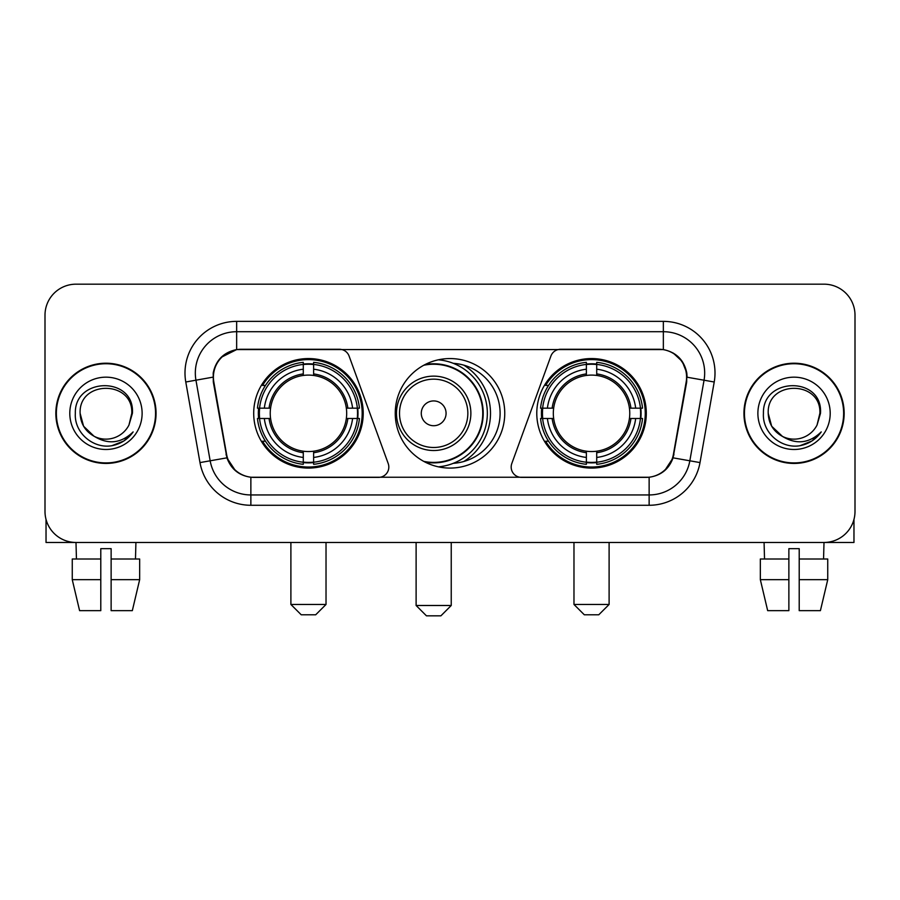 <?xml version="1.0" encoding="UTF-8"?>
<svg xmlns="http://www.w3.org/2000/svg" width="900" height="900" viewBox="0 0 900 900"><rect width="100%" height="100%" fill="white"/><g stroke="black" fill="none" stroke-linecap="round" stroke-linejoin="round"><path stroke-width="1.35" d="M388.822 467.044A10.328 10.328 0 0 1 378.484 477.382L254.059 477.382A27.9 27.9 0 0 1 226.586 454.331L213.829 382.005A27.9 27.9 0 0 1 241.301 349.267L339.379 349.267A10.328 10.328 0 0 1 349.088 356.062L388.192 463.511A10.328 10.328 0 0 1 388.822 467.044M536.783 413.325A54.754 54.754 0 0 0 591.548 468.079A54.754 54.754 0 0 0 646.301 413.325A54.754 54.754 0 0 0 591.548 358.56A54.754 54.754 0 0 0 536.783 413.325M253.699 413.325A54.754 54.754 0 0 0 308.452 468.079A54.754 54.754 0 0 0 363.218 413.325A54.754 54.754 0 0 0 308.452 358.56A54.754 54.754 0 0 0 253.699 413.325M258.615 418.489A50.108 50.108 0 0 1 258.615 408.161M541.699 418.489A50.108 50.108 0 0 1 541.699 408.161M453.341 363.33A50.108 50.108 0 0 1 500.108 413.325A50.108 50.108 0 0 1 453.341 463.32M504.754 413.325A54.754 54.754 0 0 1 450 468.079A54.754 54.754 0 0 1 395.246 413.325A54.754 54.754 0 0 1 450 358.56A54.754 54.754 0 0 1 504.754 413.325M658.699 349.267L560.621 349.267A10.328 10.328 0 0 0 550.913 356.062L511.808 463.511A10.328 10.328 0 0 0 521.516 477.382L645.941 477.382A27.9 27.9 0 0 0 673.414 454.331L686.171 382.005A27.9 27.9 0 0 0 658.699 349.267M55.845 413.325A50.108 50.108 0 0 0 105.953 463.433A50.108 50.108 0 0 0 156.06 413.325A50.108 50.108 0 0 0 105.953 363.218A50.108 50.108 0 0 0 55.845 413.325M743.94 413.325A50.108 50.108 0 0 0 794.048 463.433A50.108 50.108 0 0 0 844.155 413.325A50.108 50.108 0 0 0 794.048 363.218A50.108 50.108 0 0 0 743.94 413.325M213.199 373.027C215.876 360.101 223.695 352.282 236.655 349.571L663.345 349.571C676.294 352.271 684.113 360.09 686.801 373.027L686.689 382.005L673.076 457.841C669.004 469.069 661.016 475.549 649.136 477.248L250.864 477.248C239.006 475.571 231.03 469.091 226.924 457.841L213.311 382.005L213.199 373.027M221.119 357.379L236.655 349.571L236.655 331.706L663.345 331.706A41.321 41.321 0 0 1 704.048 380.205L689.839 460.789A41.321 41.321 0 0 1 649.136 494.944L250.864 494.944A41.321 41.321 0 0 1 210.161 460.789L195.953 380.205A41.321 41.321 0 0 1 236.655 331.706L236.655 321.368L663.345 321.368L663.345 349.571M673.166 353.014L682.279 361.485L686.801 373.027L687.116 377.224L714.217 382.005L700.009 462.589A51.66 51.66 0 0 1 649.136 505.271L250.864 505.271A51.66 51.66 0 0 1 199.991 462.589L185.782 382.005A51.66 51.66 0 0 1 236.655 321.368M253.541 477.382L250.864 477.248L250.864 505.271M649.136 505.271L649.136 477.248L646.459 477.382M700.009 462.589L673.076 457.841L664.74 470.554M235.44 470.711L226.924 457.841L199.991 462.589M673.931 454.331L673.762 455.209M226.237 455.209L226.069 454.331M185.782 382.005L212.884 377.168M855 315.169A30.994 30.994 0 0 0 824.006 284.175L75.994 284.175A30.994 30.994 0 0 0 45 315.169L45 511.47A30.994 30.994 0 0 0 75.994 542.464L824.006 542.464A30.994 30.994 0 0 0 855 511.47L855 315.169L855 511.47M45 315.169L45 511.47M824.006 284.175L75.994 284.175M76.444 559.001L75.994 542.464L824.006 542.464L823.556 559.001M155.554 413.325A49.59 49.59 0 0 0 105.953 363.735A49.59 49.59 0 0 0 56.363 413.325A49.59 49.59 0 0 0 105.953 462.915A49.59 49.59 0 0 0 155.554 413.325M94.005 436.219L83.587 426.24L80.123 413.325C78.547 380.002 133.369 380.002 131.782 413.325L128.959 425.07L132.412 413.325C134.966 376.02 74.216 376.942 75.341 413.325C74.002 432.495 92.925 448.909 111.679 445.748C120.701 444.015 127.856 439.402 133.132 431.91C121.219 443.363 108.293 444.859 94.365 436.399A25.83 25.83 0 0 0 128.959 425.07L131.782 413.674M94.365 436.399C85.331 431.426 80.584 423.731 80.123 413.325M69.795 413.325A36.157 36.157 0 0 0 105.953 449.483A36.157 36.157 0 0 0 142.121 413.325A36.157 36.157 0 0 0 105.953 377.168A36.157 36.157 0 0 0 69.795 413.325M133.065 432.022L123.907 440.933M123.694 441.067L111.836 445.725M46.035 519.413L46.035 542.464L165.881 542.464M72.259 559.001L72.259 579.668L79.594 610.661L72.259 579.668L72.259 559.001L100.789 559.001L100.789 548.663L111.127 548.663L111.127 559.001L139.657 559.001L139.657 579.668L132.322 610.661L139.657 579.668L111.127 579.668L111.127 559.001M135.922 542.464L135.472 559.001M100.789 559.001L100.789 610.661L79.594 610.661M72.259 579.668L100.789 579.668M132.322 610.661L111.127 610.661L111.127 579.668M843.637 413.325A49.59 49.59 0 0 0 794.048 363.735A49.59 49.59 0 0 0 744.446 413.325A49.59 49.59 0 0 0 794.048 462.915A49.59 49.59 0 0 0 843.637 413.325M819.866 413.674L817.043 425.07L820.496 413.325C823.05 376.02 762.3 376.942 763.436 413.325C762.086 432.495 781.009 448.909 799.762 445.748C808.796 444.015 815.94 439.402 821.227 431.91C809.303 443.363 796.376 444.859 782.449 436.399L771.671 426.24L768.217 413.325C766.631 380.002 821.452 380.002 819.877 413.325L817.043 425.07A25.83 25.83 0 0 1 782.449 436.399C773.415 431.426 768.679 423.731 768.217 413.325M757.879 413.325A36.157 36.157 0 0 0 794.048 449.483A36.157 36.157 0 0 0 830.205 413.325A36.157 36.157 0 0 0 794.048 377.168A36.157 36.157 0 0 0 757.879 413.325M821.149 432.022L811.991 440.933M811.778 441.067L799.92 445.725M315.686 614.79L301.23 614.79L290.891 604.462L326.025 604.462L315.686 614.79M313.627 462.229L313.627 464.31A51.244 51.244 0 0 0 359.438 418.489L357.368 418.489A49.174 49.174 0 0 1 313.627 462.229L313.627 457.447A44.426 44.426 0 0 0 352.586 418.489L346.331 418.489A38.227 38.227 0 0 0 313.627 375.446L313.627 364.421A49.174 49.174 0 0 1 357.368 408.161L359.438 408.161A51.244 51.244 0 0 0 313.627 362.34L313.627 364.421M259.549 418.489L257.468 418.489A51.244 51.244 0 0 0 303.289 464.31L303.289 462.229A49.174 49.174 0 0 1 259.549 418.489L264.33 418.489A44.426 44.426 0 0 0 303.289 457.447L303.289 451.204A38.227 38.227 0 0 0 346.331 418.489L347.861 418.489A39.735 39.735 0 0 1 313.627 452.723L313.627 457.447M303.289 364.421L303.289 362.34A51.244 51.244 0 0 0 257.468 408.161L259.549 408.161A49.174 49.174 0 0 1 303.289 364.421L303.289 369.202A44.426 44.426 0 0 0 264.33 408.161L270.585 408.161A38.227 38.227 0 0 0 303.289 451.204L303.289 452.723A39.735 39.735 0 0 1 269.055 418.489L264.33 418.489M259.65 418.489A49.072 49.072 0 0 1 259.65 408.161M313.627 364.522A49.072 49.072 0 0 0 303.289 364.522M357.255 408.161A49.072 49.072 0 0 1 357.255 418.489M357.368 408.161L352.586 408.161A44.426 44.426 0 0 0 313.627 369.202M352.586 418.489L357.368 418.489M303.289 457.447L303.289 462.229M346.331 408.161L352.586 408.161M313.627 451.26L313.627 452.723M303.289 451.204A38.227 38.227 0 0 1 270.585 418.489L269.055 418.489M313.627 462.127A49.072 49.072 0 0 1 303.289 462.127M264.33 408.161L259.549 408.161M303.289 375.379L303.289 369.202M313.627 375.446A38.227 38.227 0 0 0 270.585 408.161L269.055 408.161A39.735 39.735 0 0 1 303.289 373.916M313.627 375.379L313.627 373.916A39.735 39.735 0 0 1 347.861 408.161M265.466 385.425L262.541 385.425A53.73 53.73 0 0 1 362.183 413.325A53.73 53.73 0 0 1 262.541 441.214L265.466 441.214M598.77 614.79L584.314 614.79L573.975 604.462L609.109 604.462L598.77 614.79M596.711 462.229L596.711 464.31A51.244 51.244 0 0 0 642.533 418.489L640.451 418.489A49.174 49.174 0 0 1 596.711 462.229L596.711 457.447A44.426 44.426 0 0 0 635.67 418.489L629.415 418.489A38.227 38.227 0 0 0 596.711 375.446L596.711 364.421A49.174 49.174 0 0 1 640.451 408.161L642.533 408.161A51.244 51.244 0 0 0 596.711 362.34L596.711 364.421M542.632 418.489L540.562 418.489A51.244 51.244 0 0 0 586.373 464.31L586.373 462.229A49.174 49.174 0 0 1 542.632 418.489L547.414 418.489A44.426 44.426 0 0 0 586.373 457.447L586.373 451.204A38.227 38.227 0 0 0 629.415 418.489L630.945 418.489A39.735 39.735 0 0 1 596.711 452.723L596.711 457.447M586.373 364.421L586.373 362.34A51.244 51.244 0 0 0 540.562 408.161L542.632 408.161A49.174 49.174 0 0 1 586.373 364.421L586.373 369.202A44.426 44.426 0 0 0 547.414 408.161L553.669 408.161A38.227 38.227 0 0 0 586.373 451.204L586.373 452.723A39.735 39.735 0 0 1 552.139 418.489L547.414 418.489M542.745 418.489A49.072 49.072 0 0 1 542.745 408.161M596.711 364.522A49.072 49.072 0 0 0 586.373 364.522M640.35 408.161A49.072 49.072 0 0 1 640.35 418.489M640.451 408.161L635.67 408.161A44.426 44.426 0 0 0 596.711 369.202M635.67 418.489L640.451 418.489M586.373 457.447L586.373 462.229M629.415 408.161L635.67 408.161M596.711 451.26L596.711 452.723M586.373 451.204A38.227 38.227 0 0 1 553.669 418.489L552.139 418.489M596.711 462.127A49.072 49.072 0 0 1 586.373 462.127M547.414 408.161L542.632 408.161M586.373 375.379L586.373 369.202M596.711 375.446A38.227 38.227 0 0 0 553.669 408.161L552.139 408.161A39.735 39.735 0 0 1 586.373 373.916M596.711 375.379L596.711 373.916A39.735 39.735 0 0 1 630.945 408.161M548.561 385.425L545.625 385.425A53.73 53.73 0 0 1 645.266 413.325A53.73 53.73 0 0 1 545.625 441.214L548.561 441.214M440.91 615.825L426.442 615.825L416.115 605.486L451.238 605.486L440.91 615.825M446.074 413.325A12.397 12.397 0 0 0 433.676 400.928A12.397 12.397 0 0 0 421.279 413.325A12.397 12.397 0 0 0 433.676 425.723A12.397 12.397 0 0 0 446.074 413.325M470.869 413.325A37.193 37.193 0 0 0 433.676 376.132A37.193 37.193 0 0 0 396.484 413.325A37.193 37.193 0 0 0 433.676 450.517A37.193 37.193 0 0 0 470.869 413.325A37.193 37.193 0 0 1 433.676 450.517A37.193 37.193 0 0 1 396.484 413.325M423.765 461.385A49.072 49.072 0 0 0 482.749 413.325A49.072 49.072 0 0 0 423.765 365.254M463.838 461.486A56.824 56.824 0 0 0 463.838 365.164M438.401 359.809A53.73 53.73 0 0 1 438.401 466.841M853.965 519.413L853.965 542.464L734.119 542.464M788.873 559.001L788.873 579.668L760.342 579.668L767.678 610.661L760.342 579.668L760.342 559.001L788.873 559.001L788.873 548.663L799.211 548.663L799.211 559.001L827.741 559.001L827.741 579.668L820.406 610.661L827.741 579.668L799.211 579.668L799.211 559.001L799.211 610.661L820.406 610.661M788.873 579.668L788.873 610.661L767.678 610.661M764.077 542.464L764.528 559.001M663.345 321.368A51.66 51.66 0 0 1 714.217 382.005M195.953 380.205A41.321 41.321 0 0 1 195.322 373.027M313.627 451.204A38.227 38.227 0 0 0 346.331 418.489M303.289 462.589A49.534 49.534 0 0 0 313.627 462.589M357.728 418.489A49.534 49.534 0 0 0 357.728 408.161M313.627 364.05A49.534 49.534 0 0 0 303.289 364.05M596.711 451.204A38.227 38.227 0 0 0 629.415 418.489M586.373 462.589A49.534 49.534 0 0 0 596.711 462.589M640.811 418.489A49.534 49.534 0 0 0 640.811 408.161M596.711 364.05A49.534 49.534 0 0 0 586.373 364.05M467.843 413.325A34.166 34.166 0 0 0 433.676 379.159A34.166 34.166 0 0 0 399.51 413.325A34.166 34.166 0 0 0 433.676 447.491A34.166 34.166 0 0 0 467.843 413.325M425.16 462.127A49.534 49.534 0 0 0 483.21 413.325A49.534 49.534 0 0 0 425.16 364.522M326.025 542.464L326.025 604.462M290.891 542.464L290.891 604.462M609.109 542.464L609.109 604.462M573.975 542.464L573.975 604.462M451.238 542.464L451.238 605.486M416.115 542.464L416.115 605.486"/></g></svg>
